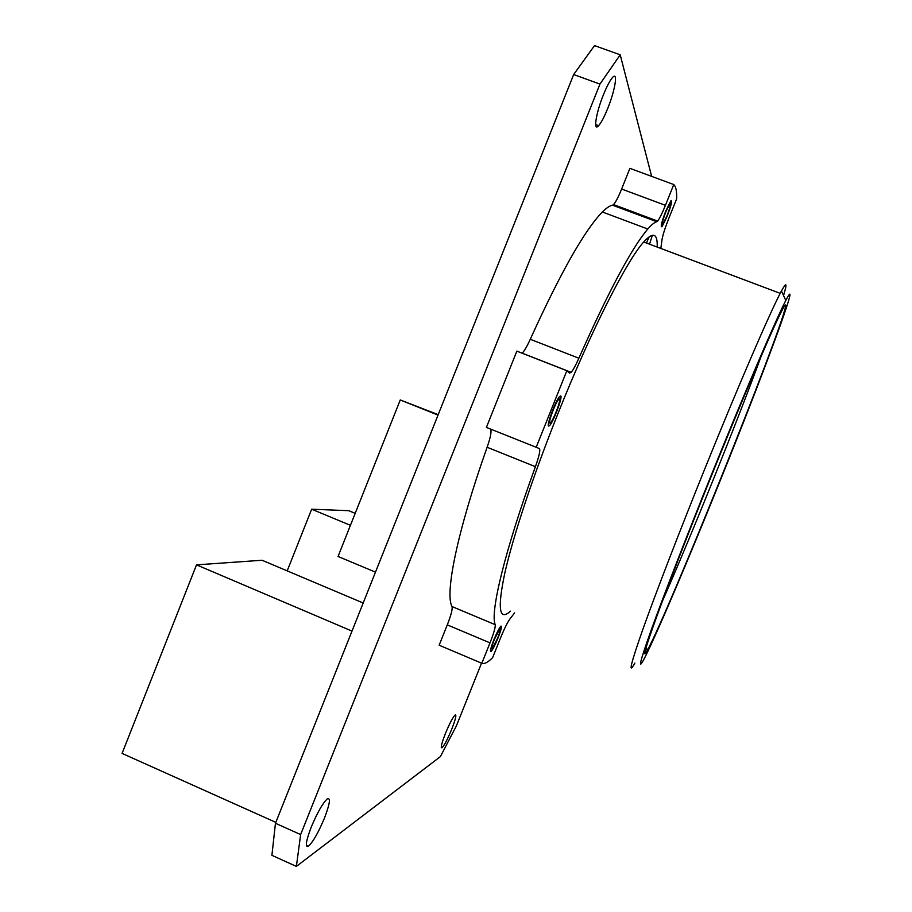 <?xml version="1.0" encoding="UTF-8"?>
<svg xmlns="http://www.w3.org/2000/svg" width="912" height="912" viewBox="0 0 912 912"><rect width="100%" height="100%" fill="white"/><g stroke="black" fill="none" stroke-linecap="round" stroke-linejoin="round"><path stroke-width="1.37" d="M296.389 866.4L271.901 855.331L275.458 823.274L300.641 834.571L296.389 866.4L440.371 756.629L456.376 725.918L481.536 663.161M300.641 834.571L599.959 84.086L620.206 54.811L651.647 176.381M649.515 244.188L652.388 235.25M646.46 243.037L649.127 236.824M445.387 733.59C441.602 743.371 440.462 748.114 441.955 747.817C444.304 745.492 447.564 739.267 451.771 729.133C455.555 719.363 456.684 714.62 455.179 714.917C452.865 717.197 449.605 723.421 445.387 733.59M603.413 94.814C595.832 113.453 593.051 132.206 598.625 125.674C601.247 122.698 604.291 116.918 607.757 108.346C615.167 90.185 618.279 70.771 612.476 77.543C609.889 80.541 606.868 86.298 603.413 94.814M311.209 827.195C305.93 841.16 304.961 847.533 308.302 846.325C312.941 842.141 318.356 832.667 324.535 817.893C329.848 803.894 330.794 797.533 327.362 798.809C322.802 802.948 317.41 812.41 311.209 827.195M536.176 447.325L566.854 370.717L516.853 351.131L486.404 427.409L539.357 448.544C540.542 449.89 539.231 455.932 535.424 466.693C504.769 550.643 489.869 613.058 495.227 624.686C495.581 627.046 493.837 633.099 490.006 642.869L447.29 624.868C451.087 615.133 452.671 609.045 452.056 606.583C444.623 594.122 457.3 531.103 487.122 447.268C490.622 437.099 491.762 431.034 490.542 429.062M514.607 612.875L510.07 618.792C507.574 622.144 504.382 628.55 500.494 638.035L492.64 657.609L490.736 659.444C486.997 662.842 484.021 664.13 481.821 663.286L439.162 645.206L447.29 624.868M665.441 205.325L621.631 189.035L629.907 168.344L673.763 184.555L665.441 205.325C662.169 213.362 659.558 218.606 657.609 221.057L656.788 221.719C654.485 222.346 651.487 224.774 647.782 229.015C631.674 248.064 608.692 291.133 578.858 358.222C575.734 365.302 573.169 370.01 571.163 372.335L569.555 373.122L566.854 370.717M621.631 189.035C618.382 197.038 615.68 202.225 613.525 204.584L612.59 205.2C609.866 205.667 606.457 207.925 602.353 211.983C584.546 230.291 560.515 272.722 530.26 339.275C527.09 346.298 524.4 350.926 522.188 353.161L522.131 353.206M275.812 822.373L122.071 753.415L196.525 564.859L262.063 560.253L363.181 603.003M275.458 823.274L573.659 74.545L594.533 45.6L620.206 54.811M618.587 207.446L618.781 206.545M559.501 398.943C561.29 399.456 553.709 419.691 550.643 422.621L549.845 423.054C547.941 422.837 555.556 402.374 558.668 399.376L559.501 398.943M660.835 248.44L661.952 240.152C662.614 235.615 664.848 228.479 668.656 218.777L676.636 198.884C676.909 191.326 675.963 186.55 673.763 184.555M481.821 663.286L490.006 642.869M510.458 611.154C499.069 621.574 497.245 608.589 504.997 572.223C513.399 535.458 533.497 474.685 558.144 413.136C590.702 331.489 626.795 260.501 643.712 241.999C653.209 231.591 657.7 233.278 657.187 247.072M494.304 639.586L499.879 628.71C500.996 628.197 500.255 631.321 497.656 638.069L492.081 648.945C490.975 649.458 491.716 646.346 494.304 639.586M666.957 215.916L662.887 224.124C661.542 224.717 662.557 220.556 665.92 211.641L669.978 203.444C671.323 202.874 670.309 207.024 666.957 215.916M634.866 663.081C627.912 675.553 630.58 664.278 642.88 629.28C655.534 593.735 678.813 533.258 703.973 470.9C737.318 388.193 769.181 314.378 780.205 293.345L781.436 290.996C786.657 281.455 787.364 282.971 783.545 295.556M711.679 474.149C745.024 391.499 776.351 318.436 785.813 300.436C803.495 266.224 762.124 377.192 718.257 485.446C687.637 561.29 656.161 635.436 644.773 657.643C637.363 671.996 639.62 662.477 651.556 629.063C663.845 595.046 686.861 535.618 711.679 474.149M785.517 306.797C786.326 302.727 784.423 305.395 779.794 314.811C766.946 340.837 727.833 433.816 693.679 520.171C659.456 606.651 640.224 660.79 645.662 653.049L647.372 650.279C666.797 615.965 780.125 334.544 785.517 306.797C786.269 303.058 784.708 305.03 780.843 312.691C769.124 335.776 729.999 428.48 695.069 516.648C660.083 604.918 640.121 660.983 645.662 653.049L648.101 648.922C669.579 609.148 780.193 334.145 785.517 306.797M662.272 601.464C690.19 538.388 737.295 421.606 761.406 355.589M644.442 241.178L644.442 242.273M375.47 572.143L338.056 556.457L400.254 399.958L438.193 414.652M438.022 415.097L400.254 399.958M350.436 525.323L311.653 509.204L348.806 510.697L355.19 513.353M311.653 509.204L287.189 570.878M573.659 74.545L599.959 84.086M351.998 631.093L196.525 564.859M560.709 395.933C562.921 396.617 553.459 421.868 549.628 425.528L548.648 426.064C546.242 425.847 555.773 400.231 559.66 396.469L560.709 395.933M493.882 639.779C496.823 632.643 499.138 628.117 500.836 626.179C502.238 625.541 501.315 629.44 498.066 637.876C495.125 645.001 492.811 649.538 491.101 651.487C489.71 652.126 490.645 648.227 493.882 639.779M667.082 216.44L661.998 226.7C660.322 227.441 661.576 222.243 665.783 211.094L670.856 200.857C672.543 200.138 671.278 205.337 667.082 216.44M578.858 358.222L530.26 339.275M656.788 221.719L612.59 205.2M535.424 466.693L487.122 447.268M495.227 624.686L452.056 606.583M441.283 747.521L441.955 747.817M595.65 124.591L598.625 125.674M306.364 845.447L308.302 846.325M550.643 422.621L549.617 422.222M643.712 241.999L780.205 293.345M785.813 300.436L781.436 290.996M646.118 647.395L647.372 650.279M662.887 224.124L662.215 223.862M571.163 372.335L522.188 353.161M602.353 211.983L647.782 229.015M657.609 221.057L613.525 204.584"/></g></svg>
